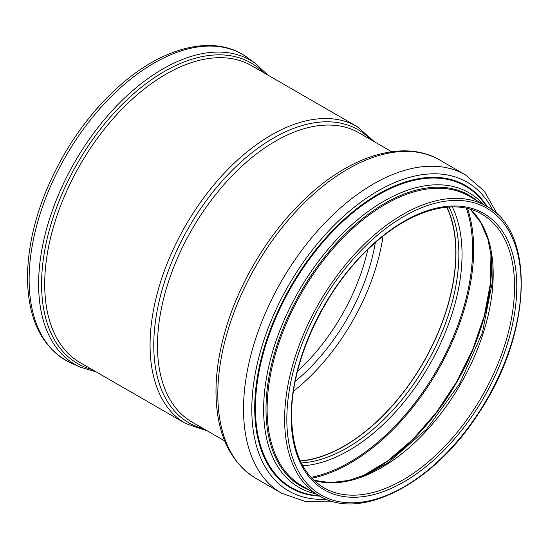 <?xml version="1.0" encoding="UTF-8"?>
<svg xmlns="http://www.w3.org/2000/svg" width="549" height="549" viewBox="0 0 549 549"><rect width="100%" height="100%" fill="white"/><g stroke="black" fill="none" stroke-linecap="round" stroke-linejoin="round"><path stroke-width="0.82" d="M367.816 249.562A147.564 85.198 -60 0 1 297.503 371.344M446.989 207.186A157.975 91.209 -60 0 1 423.245 362.752A157.975 91.209 -60 0 1 300.399 461.098M446.769 207.206A157.741 91.072 -60 0 1 423.128 362.683A157.741 91.072 -60 0 1 300.303 460.899M375.338 242.61A147.564 85.198 -60 0 1 295.252 381.335M383.024 236.187A157.741 91.072 -60 0 1 293.53 391.197M203.624 428.762A169.209 97.695 -60 0 1 153.768 345.328A169.209 97.695 -60 0 1 236.756 165.901A169.209 97.695 -60 0 1 370.602 139.549M374.562 141.834L357.015 126.551A171.439 98.978 120 0 0 224.905 172.482A171.439 98.978 120 0 0 150.069 345.012A171.439 98.978 120 0 0 185.583 423.499L207.584 431.047M185.583 423.499L80.209 362.663A171.439 98.978 -60 0 1 44.702 284.176A171.439 98.978 -60 0 1 119.538 111.646A171.439 98.978 -60 0 1 251.648 65.722L357.015 126.551M224.678 440.922L192.054 422.078A166.978 96.404 -60 0 1 157.467 345.644A166.978 96.404 -60 0 1 230.354 177.602A166.978 96.404 -60 0 1 359.025 132.865L391.657 151.702M449.007 207.035A157.975 91.209 -60 0 1 426.154 364.433A157.975 91.209 -60 0 1 301.277 462.924M452.266 206.911A160.116 92.445 -60 0 1 428.879 366.005A160.116 92.445 -60 0 1 302.794 465.799M466.369 208.249A173.855 100.378 -60 0 1 436.599 370.458A173.855 100.378 -60 0 1 311.009 477.349M467.535 208.517A174.568 100.79 -60 0 1 437.505 370.987A174.568 100.79 -60 0 1 311.818 478.227M491.122 253.727A167.74 96.844 -60 0 1 362.765 476.045M470.486 209.299A157.975 91.209 -60 0 1 460.487 384.252A157.975 91.209 -60 0 1 313.973 480.389M481.844 214.165A157.975 91.209 -60 0 1 481.844 396.584A157.975 91.209 -60 0 1 323.869 487.786C302.87 475.043 292.116 451.148 291.608 416.108C290.826 360.741 325.413 287.36 372.133 245.485C410.542 209.828 454.407 197.619 481.844 214.165M291.148 416.753A159.539 92.108 -60 0 1 460.371 206.239A159.539 92.108 -60 0 1 460.371 431.864A159.539 92.108 -60 0 1 291.148 416.753M286.832 419.244A165.647 95.636 -60 0 1 462.526 200.673A165.647 95.636 -60 0 1 462.526 434.938A165.647 95.636 -60 0 1 286.832 419.244M284.615 419.244A167.212 96.542 -60 0 1 357.605 250.968A167.212 96.542 -60 0 1 486.462 206.17C536.147 231.898 531.72 334.657 478.872 412.875C434.245 483.195 360.995 521.838 319.25 495.788A167.212 96.542 -60 0 1 284.615 419.244M319.25 495.788L301.744 485.68A167.212 96.542 -60 0 1 267.109 409.135A167.212 96.542 -60 0 1 340.099 240.86A167.212 96.542 -60 0 1 468.956 196.062L486.462 206.17M309.286 490.037A167.994 96.995 -60 0 1 266.004 409.135A167.994 96.995 -60 0 1 344.683 234.595A167.994 96.995 -60 0 1 476.498 200.419M315.84 493.819A170.08 98.196 -60 0 1 263.637 409.472A170.08 98.196 -60 0 1 348.272 227.979A170.08 98.196 -60 0 1 483.051 204.201M319.072 495.685A174.06 100.494 -60 0 1 255.422 407.976A174.06 100.494 -60 0 1 347.819 216.999A174.06 100.494 -60 0 1 486.284 206.067M319.841 496.124A174.657 100.838 -60 0 1 254.702 408.051A174.657 100.838 -60 0 1 348.121 215.805A174.657 100.838 -60 0 1 487.052 206.513M326.216 499.199A178.308 102.944 -60 0 1 251.806 409.362A178.308 102.944 -60 0 1 351.463 209.471A178.308 102.944 -60 0 1 492.899 210.493M331.864 501.175L305.175 501.443L281.596 493.215A183.805 106.122 -60 0 1 243.523 409.067A183.805 106.122 -60 0 1 323.759 224.088A183.805 106.122 -60 0 1 465.401 174.843L484.321 191.155L497.435 214.398M281.596 493.215L255.882 478.371A183.805 106.122 -60 0 1 217.816 394.223A183.805 106.122 -60 0 1 298.045 209.244A183.805 106.122 -60 0 1 439.687 160.006L465.401 174.843M91.944 369.436A173.518 100.179 -60 0 1 41.58 284.073A173.518 100.179 -60 0 1 126.236 100.501A173.518 100.179 -60 0 1 263.383 72.495M96.144 371.865L80.579 367.274A175.584 101.373 -60 0 1 38.615 284.053A175.584 101.373 -60 0 1 118.831 103.651A175.584 101.373 -60 0 1 255.827 63.732L267.583 74.918M80.579 367.274L71.349 363.191A176.668 101.997 -60 0 1 29.124 279.455A176.668 101.997 -60 0 1 109.841 97.948A176.668 101.997 -60 0 1 247.674 57.782L255.827 63.732M490.964 252.698L490.477 282.879L484.362 315.565L472.881 349.15L456.596 382.008L436.29 412.532L412.944 439.269L387.697 460.913L361.798 476.422M470.39 209.272L480.718 222.489L487.965 239.46L491.863 259.677L492.233 282.474L482.393 332.742L459.623 383.758L426.827 428.982L388.212 462.635L368.29 473.712L348.835 480.444L330.512 482.653L313.904 480.32M255.882 478.371C229.585 461.908 216.285 433.01 215.983 391.67C216.045 368.969 220.252 345.081 228.604 319.998C244.044 273.388 273.834 227.018 308.634 195.485C352.897 154.612 404.764 139.384 439.687 160.006M71.349 363.191C42.575 349.034 27.944 320.431 27.45 277.375C27.958 237.82 39.94 197.256 63.396 155.696C78.706 129.193 96.802 106.465 117.671 87.524C162.518 46.404 215.119 33.359 247.674 57.782"/></g></svg>
